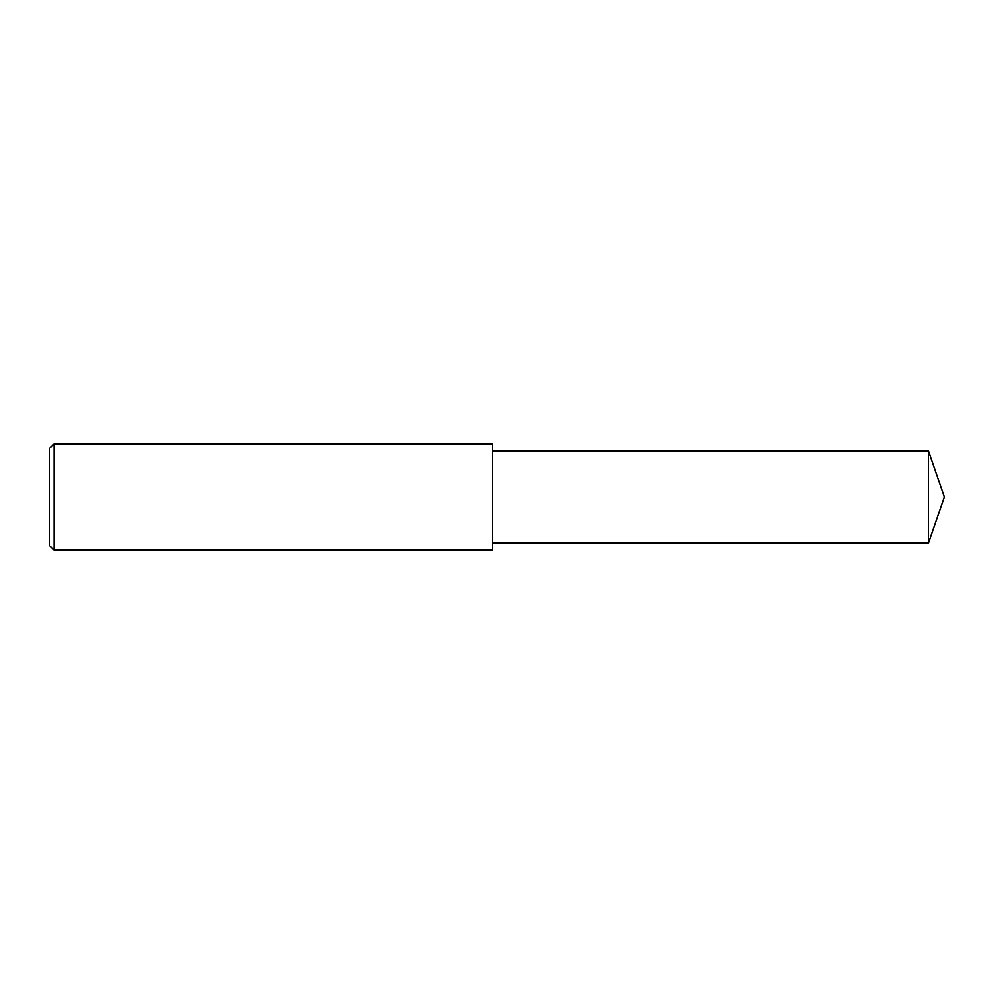 <?xml version="1.0" encoding="UTF-8"?>
<svg xmlns="http://www.w3.org/2000/svg" width="994" height="994" viewBox="0 0 994 994"><rect width="100%" height="100%" fill="white"/><g stroke="black" fill="none" stroke-linecap="round" stroke-linejoin="round"><path stroke-width="1.49" d="M54.123 550.142L49.7 545.718L49.7 448.282L54.123 443.858L492.577 443.858L492.577 550.142L54.123 550.142L54.123 443.858L492.577 443.858M928.446 450.941L492.577 450.941L928.446 450.941L928.446 543.059L944.3 497L928.446 450.941L944.3 497M49.7 448.282L54.123 443.858M492.577 543.059L928.446 543.059"/></g></svg>
